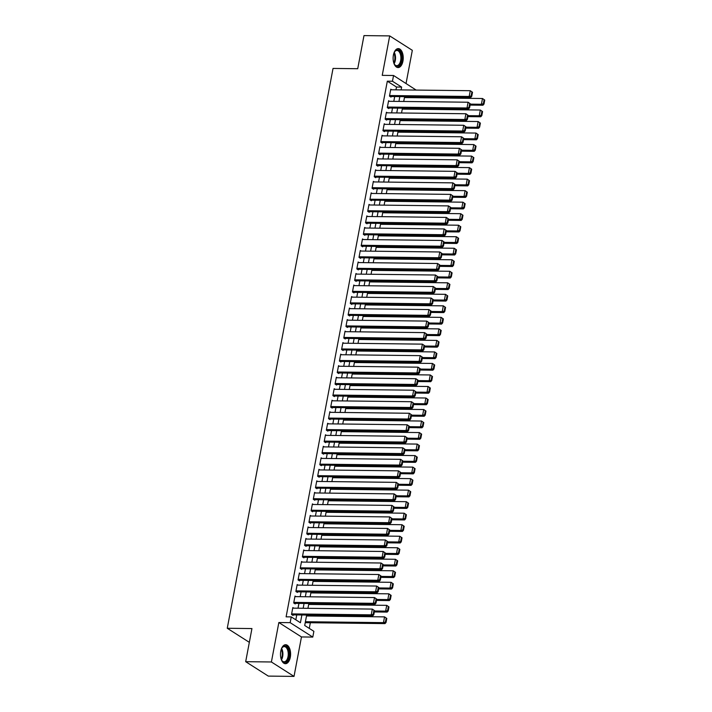 <?xml version="1.0" encoding="UTF-8"?>
<svg xmlns="http://www.w3.org/2000/svg" width="712" height="712" viewBox="0 0 712 712"><rect width="100%" height="100%" fill="white"/><g stroke="black" fill="none" stroke-linecap="round" stroke-linejoin="round"><path stroke-width="1.07" d="M290.309 657.256A9.487 5.064 90.7 0 0 285.645 644.725A9.487 5.064 90.7 0 0 280.768 651.177A9.487 5.064 90.7 0 0 285.423 663.7A9.487 5.064 90.7 0 0 290.309 657.256M402.947 61.125A9.487 5.064 90.7 0 0 398.284 48.603A9.487 5.064 90.7 0 0 393.407 55.047A9.487 5.064 90.7 0 0 398.061 67.569A9.487 5.064 90.7 0 0 402.947 61.125M306.676 615.034L304.7 625.474L313.876 631.322L312.791 637.08L290.167 622.662L291.252 616.895L300.42 622.742L301.888 614.981M301.47 636.946L278.846 622.528L271.397 661.982L245.685 661.679L268.308 676.097L294.02 676.4L301.47 636.946L312.791 637.08M406.054 83.455L412.319 50.321L389.695 35.903L382.237 75.356L393.549 75.49L416.146 90.077M309.275 628.385L310.343 622.733M311.616 616.014L311.785 615.097M313.787 604.497L313.965 603.58M315.968 592.98L316.137 592.055M318.139 581.464L318.317 580.538M320.32 569.938L320.489 569.022M322.492 558.422L322.67 557.505M324.672 546.905L324.85 545.979M326.853 535.38L327.022 534.463M329.024 523.863L329.202 522.946M331.205 512.346L331.374 511.421M333.376 500.821L333.554 499.904M335.557 489.304L335.726 488.387M337.728 477.788L337.906 476.862M339.909 466.262L340.078 465.345M342.08 454.745L342.258 453.829M344.261 443.229L344.439 442.303M346.441 431.712L346.611 430.787M348.613 420.187L348.791 419.27M350.793 408.67L350.963 407.745M352.965 397.154L353.143 396.228M355.146 385.628L355.315 384.711M357.317 374.112L357.495 373.195M359.498 362.595L359.676 361.669M361.678 351.069L361.847 350.153M363.85 339.553L364.028 338.636M366.03 328.036L366.199 327.111M368.202 316.511L368.38 315.594M370.382 304.994L370.552 304.077M372.554 293.478L372.732 292.552M374.735 281.952L374.904 281.035M376.906 270.435L377.084 269.519M379.087 258.919L379.265 257.993M381.267 247.402L381.436 246.477M383.439 235.877L383.617 234.96M385.619 224.36L385.788 223.443M387.791 212.844L387.969 211.918M389.971 201.318L390.14 200.401M392.143 189.801L392.321 188.885M394.323 178.285L394.501 177.359M396.504 166.759L396.673 165.843M398.675 155.243L398.853 154.326M400.856 143.726L401.025 142.8M403.028 132.201L403.206 131.284M405.208 120.684L405.377 119.767M407.38 109.167L407.558 108.242M409.56 97.651L409.729 96.725M271.397 661.982L294.02 676.4M245.685 661.679L251.941 628.562L227.262 628.269L333.038 68.432L357.727 68.717L363.983 35.6L389.695 35.903M293.753 608.155L292.828 607.567L291.519 614.483L293.05 615.453L293.157 614.874M295.925 596.638L295.008 596.051L293.7 602.957L295.231 603.936L295.338 603.358M298.106 585.122L297.18 584.534L295.872 591.441L297.402 592.42L297.509 591.841M300.277 573.596L299.36 573.009L298.052 579.924L299.583 580.894L299.69 580.324M302.458 562.079L301.532 561.492L300.224 568.399L301.755 569.378L301.861 568.799M304.629 550.563L303.712 549.976L302.404 556.882L303.935 557.861L304.042 557.282M306.81 539.037L305.884 538.45L304.585 545.365L306.107 546.335L306.222 545.766M308.99 527.521L308.065 526.933L306.756 533.849L308.287 534.819L308.394 534.24M311.162 516.004L310.236 515.417L308.937 522.323L310.459 523.302L310.574 522.724M313.342 504.479L312.417 503.891L311.108 510.807L312.639 511.777L312.746 511.207M315.514 492.962L314.597 492.375L313.289 499.29L314.82 500.26L314.927 499.682M317.694 481.446L316.769 480.858L315.46 487.764L316.991 488.743L317.098 488.165M319.866 469.92L318.949 469.333L317.641 476.248L319.172 477.218L319.279 476.648M322.047 458.403L321.121 457.816L319.822 464.731L321.343 465.701L321.459 465.123M324.218 446.887L323.301 446.299L321.993 453.206L323.524 454.185L323.631 453.606M326.399 435.37L325.473 434.774L324.174 441.689L325.695 442.668L325.811 442.09M328.579 423.845L327.654 423.257L326.345 430.173L327.876 431.143L327.983 430.573M330.751 412.328L329.834 411.741L328.526 418.647L330.057 419.626L330.163 419.048M332.931 400.812L332.006 400.224L330.697 407.13L332.228 408.11L332.335 407.531M335.103 389.286L334.186 388.699L332.878 395.614L334.409 396.584L334.515 396.014M337.283 377.769L336.358 377.182L335.049 384.097L336.58 385.067L336.687 384.489M339.455 366.253L338.538 365.665L337.23 372.572L338.761 373.551L338.868 372.972M341.635 354.727L340.71 354.14L339.41 361.055L340.932 362.025L341.048 361.456M343.816 343.211L342.89 342.623L341.582 349.539L343.113 350.509L343.22 349.93M345.988 331.694L345.062 331.107L343.762 338.013L345.284 338.992L345.4 338.414M348.168 320.169L347.242 319.581L345.934 326.497L347.465 327.467L347.572 326.897M350.34 308.652L349.423 308.065L348.115 314.98L349.645 315.95L349.752 315.372M352.52 297.135L351.595 296.548L350.286 303.454L351.817 304.433L351.924 303.855M354.692 285.619L353.775 285.022L352.467 291.938L353.998 292.917L354.104 292.338M356.872 274.093L355.947 273.506L354.647 280.421L356.169 281.391L356.285 280.813M359.044 262.577L358.127 261.989L356.819 268.896L358.35 269.875L358.456 269.296M361.224 251.06L360.299 250.473L358.999 257.379L360.521 258.358L360.637 257.78M363.405 239.535L362.479 238.947L361.171 245.863L362.702 246.833L362.808 246.263M365.576 228.018L364.66 227.431L363.351 234.337L364.882 235.316L364.989 234.738M367.757 216.501L366.831 215.914L365.523 222.82L367.054 223.799L367.161 223.221M369.928 204.976L369.012 204.389L367.703 211.304L369.234 212.274L369.341 211.704M372.109 193.459L371.183 192.872L369.875 199.787L371.406 200.757L371.513 200.179M374.281 181.943L373.364 181.355L372.056 188.262L373.586 189.241L373.693 188.662M376.461 170.417L375.536 169.83L374.236 176.745L375.758 177.715L375.874 177.146M378.642 158.901L377.716 158.313L376.408 165.228L377.938 166.199L378.045 165.62M380.813 147.384L379.888 146.797L378.588 153.703L380.11 154.682L380.226 154.103M382.994 135.859L382.068 135.271L380.76 142.186L382.291 143.156L382.397 142.587M385.165 124.342L384.249 123.755L382.94 130.67L384.471 131.64L384.578 131.061M387.346 112.825L386.42 112.238L385.112 119.144L386.643 120.123L386.75 119.545M389.517 101.309L388.601 100.712L387.292 107.628L388.823 108.607L388.93 108.028M305.137 623.16L305.386 622.671M395.961 89.837L396.495 87.033L387.319 81.186L286.108 616.841L291.252 616.895M295.827 619.814L296.744 614.919M298.017 608.208L298.924 603.402M300.197 596.692L301.105 591.886M302.369 585.166L303.276 580.36M304.549 573.649L305.457 568.843M306.721 562.133L307.628 557.327M308.901 550.607L309.809 545.801M311.073 539.091L311.981 534.285M313.253 527.574L314.161 522.768M315.425 516.049L316.333 511.243M317.605 504.532L318.513 499.726M319.786 493.016L320.694 488.209M321.957 481.49L322.865 476.684M324.138 469.973L325.046 465.167M326.31 458.457L327.217 453.651M328.49 446.931L329.398 442.134M330.662 435.415L331.57 430.609M332.842 423.898L333.75 419.092M335.023 412.382L335.93 407.575M337.194 400.856L338.102 396.05M339.375 389.339L340.283 384.533M341.546 377.823L342.454 373.017M343.727 366.297L344.635 361.491M345.899 354.781L346.806 349.975M348.079 343.264L348.987 338.458M350.251 331.739L351.158 326.933M352.431 320.222L353.339 315.416M354.612 308.705L355.519 303.899M356.783 297.18L357.691 292.383M358.964 285.663L359.872 280.857M361.135 274.147L362.043 269.341M363.316 262.63L364.224 257.824M365.487 251.105L366.395 246.299M367.668 239.588L368.576 234.782M369.848 228.071L370.756 223.265M372.02 216.546L372.928 211.74M374.2 205.029L375.108 200.223M376.372 193.513L377.28 188.707M378.553 181.987L379.46 177.181M380.724 170.471L381.632 165.665M382.905 158.954L383.812 154.148M385.076 147.429L385.984 142.623M387.257 135.912L388.165 131.106M389.437 124.395L390.345 119.589M391.609 112.87L392.517 108.073M393.789 101.353L394.697 96.547M391.698 89.783L390.772 89.196L389.473 96.111L390.995 97.081L391.111 96.512M227.262 628.269L249.333 642.34M278.846 622.528L290.167 622.662M387.319 81.186L392.463 81.248L393.549 75.49M404.621 96.663L403.713 101.469M402.449 108.188L401.541 112.994M400.269 119.705L399.361 124.511M398.088 131.222L397.18 136.028M395.917 142.747L395.009 147.553M393.736 154.264L392.828 159.07M391.564 165.78L390.657 170.586M389.384 177.306L388.476 182.103M387.212 188.822L386.305 193.628M385.032 200.339L384.124 205.145M382.86 211.856L381.952 216.662M380.68 223.381L379.772 228.187M378.499 234.898L377.591 239.704M376.328 246.414L375.42 251.22M374.147 257.94L373.239 262.746M371.976 269.456L371.068 274.262M369.795 280.973L368.887 285.779M367.623 292.498L366.716 297.305M365.443 304.015L364.535 308.821M363.262 315.532L362.355 320.338M361.091 327.057L360.183 331.854M358.91 338.574L358.002 343.38M356.739 350.09L355.831 354.896M354.558 361.607L353.65 366.413M352.387 373.132L351.479 377.938M350.206 384.649L349.298 389.455M348.035 396.166L347.127 400.972M345.854 407.691L344.946 412.497M343.673 419.208L342.766 424.014M341.502 430.724L340.594 435.53M339.321 442.25L338.414 447.056M337.15 453.767L336.242 458.572M334.969 465.283L334.062 470.089M332.798 476.809L331.89 481.615M330.617 488.325L329.709 493.131M328.437 499.842L327.529 504.648M326.265 511.367L325.357 516.164M324.085 522.884L323.177 527.69M321.913 534.401L321.005 539.207M319.733 545.917L318.825 550.723M317.561 557.443L316.653 562.249M315.38 568.959L314.473 573.765M313.209 580.476L312.301 585.282M311.028 592.001L310.12 596.807M308.848 603.518L307.94 608.324M401.105 89.899L401.639 87.095L392.463 81.248M303.161 608.271L304.068 603.464M305.332 596.745L306.24 591.939M307.513 585.228L308.421 580.422M309.684 573.712L310.592 568.906M311.865 562.186L312.773 557.38M314.045 550.67L314.953 545.864M316.217 539.153L317.125 534.347M318.397 527.628L319.305 522.831M320.569 516.111L321.477 511.305M322.75 504.594L323.657 499.788M324.921 493.078L325.829 488.272M327.102 481.552L328.01 476.746M329.282 470.036L330.19 465.23M331.454 458.519L332.362 453.713M333.634 446.994L334.542 442.188M335.806 435.477L336.714 430.671M337.986 423.96L338.894 419.154M340.158 412.435L341.066 407.629M342.339 400.918L343.246 396.112M344.51 389.402L345.418 384.596M346.691 377.876L347.598 373.07M348.871 366.36L349.779 361.554M351.043 354.843L351.95 350.037M353.223 343.317L354.131 338.52M355.395 331.801L356.303 326.995M357.575 320.284L358.483 315.478M359.747 308.768L360.655 303.962M361.927 297.242L362.835 292.436M364.108 285.726L365.016 280.92M366.28 274.209L367.187 269.403M368.46 262.683L369.368 257.877M370.632 251.167L371.539 246.361M372.812 239.65L373.72 234.844M374.984 228.125L375.892 223.319M377.164 216.608L378.072 211.802M379.336 205.092L380.244 200.286M381.516 193.566L382.424 188.769M383.697 182.05L384.605 177.244M385.868 170.533L386.776 165.727M388.049 159.016L388.957 154.21M390.221 147.491L391.128 142.685M392.401 135.974L393.309 131.168M394.573 124.458L395.48 119.652M396.753 112.932L397.661 108.126M398.934 101.416L399.841 96.609M396.495 87.033L401.639 87.095M390.666 89.774L470.267 90.709L472.51 92.266L471.905 91.884L471.139 95.915L471.753 96.298L472.51 92.266M390.078 96.494L470.712 97.446L469.181 96.467L470.267 90.709L471.905 91.884M389.58 95.533L469.181 96.467L471.139 95.915M470.712 97.446L471.753 96.298M470.089 105.082L482.941 105.234L481.41 104.264L470.276 104.13M404.452 97.589L482.496 98.505L484.738 100.063L484.133 99.671L483.368 103.703L483.982 104.094L484.738 100.063M483.368 103.703L481.41 104.264L482.496 98.505L484.133 99.671M483.982 104.094L482.941 105.234M393.807 63.003A7.351 3.925 90.7 0 0 394.671 60.36A7.351 3.925 90.7 0 0 393.923 53.071A8.206 4.379 -89.3 0 1 394.662 51.673A8.206 4.379 -89.3 0 1 399.922 51.353A8.206 4.379 -89.3 0 1 401.479 60.707A8.206 4.379 -89.3 0 1 394.51 64.418A8.206 4.379 -89.3 0 1 393.798 62.976M394.359 64.169A7.601 4.058 90.7 0 0 396.753 65.673A7.601 4.058 90.7 0 0 400.66 60.511A7.601 4.058 90.7 0 0 396.931 50.472A7.601 4.058 90.7 0 0 394.51 51.923M397.456 67.498A9.425 5.029 90.7 0 0 402.093 61.099A9.425 5.029 90.7 0 0 397.679 48.665M281.169 659.125A7.351 3.925 90.7 0 0 281.285 649.202A8.206 4.379 -89.3 0 1 282.023 647.804A8.206 4.379 -89.3 0 1 283.919 646.158A8.206 4.379 -89.3 0 1 289.019 652.592A8.206 4.379 -89.3 0 1 285.503 662.258A8.206 4.379 -89.3 0 1 281.872 660.54A8.206 4.379 -89.3 0 1 281.16 659.107M281.721 660.291A7.601 4.058 90.7 0 0 284.106 661.795A7.601 4.058 90.7 0 0 284.933 661.653A7.601 4.058 90.7 0 0 288.244 653.474A7.601 4.058 90.7 0 0 284.293 646.603A7.601 4.058 90.7 0 0 283.465 646.745A7.601 4.058 90.7 0 0 281.863 648.053M284.818 663.62A9.425 5.029 90.7 0 0 285.619 663.451A9.425 5.029 90.7 0 0 289.731 653.5A9.425 5.029 90.7 0 0 285.04 644.787M388.485 101.291L468.096 102.225L470.338 103.792L469.724 103.4L468.968 107.432L469.573 107.824L470.338 103.792M387.898 108.01L468.532 108.963L467.01 107.984L468.096 102.225L469.724 103.4M387.399 107.049L467.01 107.984L468.968 107.432M468.532 108.963L469.573 107.824M386.313 112.816L465.915 113.751L468.158 115.308L467.553 114.917L466.787 118.949L467.401 119.34L468.158 115.308M385.717 119.536L466.36 120.479L464.829 119.509L465.915 113.751L467.553 114.917M385.228 118.575L464.829 119.509L466.787 118.949M466.36 120.479L467.401 119.34M384.133 124.333L463.743 125.267L465.986 126.825L465.372 126.442L464.607 130.474L465.221 130.857L465.986 126.825M383.546 131.053L464.179 131.996L462.649 131.026L463.743 125.267L465.372 126.442M383.047 130.091L462.649 131.026L464.607 130.474M464.179 131.996L465.221 130.857M381.961 135.85L461.563 136.784L463.806 138.35L463.201 137.959L462.435 141.991L463.049 142.382L463.806 138.35M381.365 142.569L462.008 143.521L460.477 142.542L461.563 136.784L463.201 137.959M380.875 141.608L460.477 142.542L462.435 141.991M462.008 143.521L463.049 142.382M467.918 116.608L480.76 116.759L479.238 115.78L468.096 115.655M402.271 109.105L480.324 110.022L482.567 111.588L481.953 111.197L481.196 115.228L481.802 115.62L482.567 111.588M481.196 115.228L479.238 115.78L480.324 110.022L481.953 111.197M481.802 115.62L480.76 116.759M465.737 128.124L478.589 128.276L477.058 127.306L465.924 127.172M400.1 120.622L478.144 121.538L480.386 123.105L479.781 122.713L479.016 126.745L479.63 127.136L480.386 123.105M479.016 126.745L477.058 127.306L478.144 121.538L479.781 122.713M479.63 127.136L478.589 128.276M463.565 139.641L476.408 139.792L474.877 138.822L463.743 138.689M397.919 132.147L475.972 133.064L478.215 134.621L477.601 134.23L476.844 138.261L477.449 138.653L478.215 134.621M476.844 138.261L474.877 138.822L475.972 133.064L477.601 134.23M477.449 138.653L476.408 139.792M461.385 151.166L474.237 151.318L472.706 150.339L461.563 150.205M395.738 143.664L473.792 144.581L476.034 146.138L475.429 145.755L474.664 149.787L475.278 150.17L476.034 146.138M474.664 149.787L472.706 150.339L473.792 144.581L475.429 145.755M475.278 150.17L474.237 151.318M379.781 147.366L459.391 148.301L461.634 149.867L461.02 149.475L460.255 153.507L460.869 153.899L461.634 149.867M379.193 154.095L459.827 155.038L458.297 154.068L459.391 148.301L461.02 149.475M378.695 153.133L458.297 154.068L460.255 153.507M459.827 155.038L460.869 153.899M459.213 162.683L472.056 162.834L470.525 161.855L459.391 161.731M393.567 155.18L471.62 156.097L473.863 157.663L473.249 157.272L472.483 161.304L473.097 161.695L473.863 157.663M472.483 161.304L470.525 161.855L471.62 156.097L473.249 157.272M473.097 161.695L472.056 162.834M377.609 158.892L457.211 159.826L459.454 161.384L458.839 160.992L458.083 165.024L458.697 165.415L459.454 161.384M377.013 165.611L457.647 166.555L456.125 165.585L457.211 159.826L458.839 160.992M376.514 164.65L456.125 165.585L458.083 165.024M457.647 166.555L458.697 165.415M457.033 174.2L469.876 174.351L468.354 173.381L457.211 173.247M391.386 166.706L469.439 167.623L471.682 169.18L471.068 168.788L470.312 172.82L470.926 173.212L471.682 169.18M470.312 172.82L468.354 173.381L469.439 167.623L471.068 168.788M470.926 173.212L469.876 174.351M375.429 170.408L455.03 171.343L457.282 172.909L456.668 172.518L455.903 176.549L456.517 176.941L457.282 172.909M374.841 177.128L455.475 178.08L453.945 177.101L455.03 171.343L456.668 172.518M374.343 176.167L453.945 177.101L455.903 176.549M455.475 178.08L456.517 176.941M454.852 185.725L467.704 185.876L466.173 184.898L455.039 184.764M389.215 178.222L467.259 179.139L469.511 180.697L468.897 180.314L468.131 184.346L468.745 184.728L469.511 180.697M468.131 184.346L466.173 184.898L467.259 179.139L468.897 180.314M468.745 184.728L467.704 185.876M373.257 181.925L452.859 182.859L455.102 184.426L454.487 184.034L453.731 188.066L454.336 188.458L455.102 184.426M372.661 188.653L453.295 189.597L451.773 188.627L452.859 182.859L454.487 184.034M372.162 187.692L451.773 188.627L453.731 188.066M453.295 189.597L454.336 188.458M452.681 197.242L465.523 197.393L464.002 196.414L452.859 196.29M387.034 189.739L465.087 190.656L467.33 192.222L466.716 191.831L465.959 195.862L466.565 196.254L467.33 192.222M465.959 195.862L464.002 196.414L465.087 190.656L466.716 191.831M466.565 196.254L465.523 197.393M371.077 193.45L450.678 194.385L452.921 195.942L452.316 195.551L451.55 199.583L452.165 199.974L452.921 195.942M370.489 200.17L451.123 201.113L449.592 200.143L450.678 194.385L452.316 195.551M369.991 199.209L449.592 200.143L451.55 199.583M451.123 201.113L452.165 199.974M450.5 208.758L463.352 208.91L461.821 207.94L450.687 207.806M384.863 201.265L462.907 202.181L465.15 203.739L464.544 203.347L463.779 207.379L464.393 207.77L465.15 203.739M463.779 207.379L461.821 207.94L462.907 202.181L464.544 203.347M464.393 207.77L463.352 208.91M368.896 204.967L448.507 205.901L450.749 207.459L450.135 207.076L449.379 211.108L449.984 211.5L450.749 207.459M368.309 211.686L448.943 212.639L447.412 211.66L448.507 205.901L450.135 207.076M367.81 210.725L447.412 211.66L449.379 211.108M448.943 212.639L449.984 211.5M448.329 220.284L461.171 220.435L459.641 219.456L448.507 219.323M382.682 212.781L460.735 213.698L462.978 215.255L462.364 214.873L461.607 218.904L462.213 219.287L462.978 215.255M461.607 218.904L459.641 219.456L460.735 213.698L462.364 214.873M462.213 219.287L461.171 220.435M366.725 216.484L446.326 217.418L448.569 218.985L447.964 218.593L447.198 222.625L447.812 223.016L448.569 218.985M366.128 223.212L446.771 224.155L445.24 223.176L446.326 217.418L447.964 218.593M365.639 222.242L445.24 223.176L447.198 222.625M446.771 224.155L447.812 223.016M446.148 231.8L459 231.952L457.469 230.973L446.326 230.848M380.502 224.298L458.555 225.215L460.798 226.781L460.192 226.389L459.427 230.421L460.041 230.813L460.798 226.781M459.427 230.421L457.469 230.973L458.555 225.215L460.192 226.389M460.041 230.813L459 231.952M364.544 228.009L444.155 228.944L446.397 230.501L445.783 230.11L445.018 234.141L445.632 234.533L446.397 230.501M363.957 234.729L444.591 235.672L443.06 234.702L444.155 228.944L445.783 230.11M363.458 233.767L443.06 234.702L445.018 234.141M444.591 235.672L445.632 234.533M443.977 243.317L456.819 243.468L455.288 242.498L444.155 242.365M378.33 235.823L456.383 236.731L458.626 238.298L458.012 237.906L457.246 241.938L457.861 242.329L458.626 238.298M457.246 241.938L455.288 242.498L456.383 236.731L458.012 237.906M457.861 242.329L456.819 243.468M362.372 239.526L441.974 240.46L444.217 242.018L443.603 241.635L442.846 245.667L443.46 246.049L444.217 242.018M361.776 246.245L442.419 247.197L440.888 246.218L441.974 240.46L443.603 241.635M361.278 245.284L440.888 246.218L442.846 245.667M442.419 247.197L443.46 246.049M441.796 254.834L454.648 254.985L453.117 254.015L441.974 253.881M376.15 247.34L454.203 248.257L456.445 249.814L455.831 249.423L455.075 253.454L455.689 253.846L456.445 249.814M455.075 253.454L453.117 254.015L454.203 248.257L455.831 249.423M455.689 253.846L454.648 254.985M360.192 251.042L439.793 251.977L442.045 253.543L441.431 253.152L440.666 257.183L441.28 257.575L442.045 253.543M359.605 257.771L440.238 258.714L438.708 257.735L439.793 251.977L441.431 253.152M359.106 256.801L438.708 257.735L440.666 257.183M440.238 258.714L441.28 257.575M439.615 266.359L452.467 266.51L450.936 265.532L439.802 265.407M373.978 258.857L452.031 259.773L454.274 261.34L453.66 260.948L452.894 264.98L453.508 265.371L454.274 261.34M452.894 264.98L450.936 265.532L452.031 259.773L453.66 260.948M453.508 265.371L452.467 266.51M358.02 262.568L437.622 263.502L439.865 265.06L439.251 264.668L438.494 268.7L439.099 269.091L439.865 265.06M357.424 269.287L438.058 270.231L436.536 269.261L437.622 263.502L439.251 264.668M356.926 268.326L436.536 269.261L438.494 268.7M438.058 270.231L439.099 269.091M437.444 277.876L450.287 278.027L448.765 277.057L437.622 276.923M371.798 270.373L449.851 271.29L452.093 272.856L451.479 272.465L450.723 276.496L451.328 276.888L452.093 272.856M450.723 276.496L448.765 277.057L449.851 271.29L451.479 272.465M451.328 276.888L450.287 278.027M355.84 274.084L435.441 275.019L437.684 276.576L437.079 276.194L436.314 280.225L436.928 280.608L437.684 276.576M355.252 280.804L435.886 281.756L434.356 280.777L435.441 275.019L437.079 276.194M354.754 279.843L434.356 280.777L436.314 280.225M435.886 281.756L436.928 280.608M435.263 289.392L448.115 289.544L446.584 288.574L435.45 288.44M369.626 281.899L447.67 282.815L449.913 284.373L449.308 283.981L448.542 288.013L449.156 288.405L449.913 284.373M448.542 288.013L446.584 288.574L447.67 282.815L449.308 283.981M449.156 288.405L448.115 289.544M353.659 285.601L433.27 286.536L435.513 288.102L434.899 287.71L434.142 291.742L434.747 292.134L435.513 288.102M353.072 292.32L433.706 293.273L432.184 292.294L433.27 286.536L434.899 287.71M352.573 291.359L432.184 292.294L434.142 291.742M433.706 293.273L434.747 292.134M433.092 300.918L445.935 301.069L444.413 300.09L433.27 299.966M367.445 293.415L445.498 294.332L447.741 295.898L447.127 295.507L446.371 299.538L446.976 299.93L447.741 295.898M446.371 299.538L444.413 300.09L445.498 294.332L447.127 295.507M446.976 299.93L445.935 301.069M351.488 297.118L431.089 298.061L433.332 299.618L432.727 299.227L431.962 303.259L432.576 303.65L433.332 299.618M350.891 303.846L431.534 304.789L430.003 303.819L431.089 298.061L432.727 299.227M350.402 302.885L430.003 303.819L431.962 303.259M431.534 304.789L432.576 303.65M430.911 312.435L443.763 312.586L442.232 311.616L431.098 311.482M365.274 304.932L443.318 305.849L445.561 307.415L444.955 307.023L444.19 311.055L444.804 311.447L445.561 307.415M444.19 311.055L442.232 311.616L443.318 305.849L444.955 307.023M444.804 311.447L443.763 312.586M349.307 308.643L428.918 309.578L431.161 311.135L430.546 310.743L429.781 314.784L430.395 315.167L431.161 311.135M348.72 315.363L429.354 316.306L427.823 315.336L428.918 309.578L430.546 310.743M348.221 314.401L427.823 315.336L429.781 314.784M429.354 316.306L430.395 315.167M428.74 323.951L441.582 324.102L440.052 323.132L428.918 322.999M363.093 316.457L441.146 317.374L443.389 318.932L442.775 318.54L442.018 322.572L442.624 322.963L443.389 318.932M442.018 322.572L440.052 323.132L441.146 317.374L442.775 318.54M442.624 322.963L441.582 324.102M347.136 320.16L426.737 321.094L428.98 322.661L428.375 322.269L427.609 326.301L428.224 326.692L428.98 322.661M346.539 326.879L427.182 327.832L425.651 326.853L426.737 321.094L428.375 322.269M346.05 325.918L425.651 326.853L427.609 326.301M427.182 327.832L428.224 326.692M426.559 335.477L439.411 335.628L437.88 334.649L426.737 334.515M360.913 327.974L438.966 328.891L441.209 330.448L440.603 330.065L439.838 334.097L440.452 334.48L441.209 330.448M439.838 334.097L437.88 334.649L438.966 328.891L440.603 330.065M440.452 334.48L439.411 335.628M344.955 331.676L424.566 332.611L426.808 334.177L426.194 333.786L425.429 337.817L426.043 338.209L426.808 334.177M344.368 338.405L425.002 339.348L423.471 338.378L424.566 332.611L426.194 333.786M343.869 337.443L423.471 338.378L425.429 337.817M425.002 339.348L426.043 338.209M424.388 346.993L437.23 347.144L435.7 346.166L424.566 346.041M358.741 339.49L436.794 340.407L439.037 341.974L438.423 341.582L437.658 345.614L438.272 346.005L439.037 341.974M437.658 345.614L435.7 346.166L436.794 340.407L438.423 341.582M438.272 346.005L437.23 347.144M342.784 343.202L422.385 344.136L424.628 345.694L424.014 345.302L423.257 349.334L423.871 349.726L424.628 345.694M342.187 349.921L422.821 350.865L421.299 349.895L422.385 344.136L424.014 345.302M341.689 348.96L421.299 349.895L423.257 349.334M422.821 350.865L423.871 349.726M422.207 358.51L435.05 358.661L433.528 357.691L422.385 357.558M356.561 351.016L434.614 351.933L436.857 353.49L436.242 353.099L435.486 357.13L436.1 357.522L436.857 353.49M435.486 357.13L433.528 357.691L434.614 351.933L436.242 353.099M436.1 357.522L435.05 358.661M340.603 354.718L420.205 355.653L422.456 357.219L421.842 356.828L421.077 360.859L421.691 361.251L422.456 357.219M340.016 361.438L420.65 362.39L419.119 361.411L420.205 355.653L421.842 356.828M339.517 360.477L419.119 361.411L421.077 360.859M420.65 362.39L421.691 361.251M420.027 370.035L432.878 370.187L431.347 369.208L420.214 369.074M354.389 362.533L432.433 363.449L434.685 365.007L434.071 364.624L433.305 368.656L433.92 369.038L434.685 365.007M433.305 368.656L431.347 369.208L432.433 363.449L434.071 364.624M433.92 369.038L432.878 370.187M338.431 366.235L418.033 367.17L420.276 368.736L419.662 368.344L418.905 372.376L419.51 372.768L420.276 368.736M337.835 372.963L418.469 373.907L416.947 372.937L418.033 367.17L419.662 368.344M337.337 371.993L416.947 372.937L418.905 372.376M418.469 373.907L419.51 372.768M417.855 381.552L430.698 381.703L429.176 380.724L418.033 380.6M352.209 374.049L430.262 374.966L432.504 376.532L431.89 376.141L431.134 380.172L431.739 380.564L432.504 376.532M431.134 380.172L429.176 380.724L430.262 374.966L431.89 376.141M431.739 380.564L430.698 381.703M336.251 377.76L415.853 378.695L418.095 380.252L417.49 379.861L416.725 383.893L417.339 384.284L418.095 380.252M335.663 384.48L416.298 385.423L414.767 384.453L415.853 378.695L417.49 379.861M335.165 383.519L414.767 384.453L416.725 383.893M416.298 385.423L417.339 384.284M334.07 389.277L413.681 390.212L415.924 391.769L415.31 391.386L414.553 395.418L415.158 395.801L415.924 391.769M333.483 395.997L414.117 396.949L412.586 395.97L413.681 390.212L415.31 391.386M332.985 395.035L412.586 395.97L414.553 395.418M414.117 396.949L415.158 395.801M331.899 400.794L411.5 401.728L413.743 403.295L413.138 402.903L412.373 406.935L412.987 407.326L413.743 403.295M331.303 407.522L411.945 408.466L410.415 407.487L411.5 401.728L413.138 402.903M330.813 406.552L410.415 407.487L412.373 406.935M411.945 408.466L412.987 407.326M415.675 393.068L428.526 393.22L426.995 392.25L415.861 392.116M350.037 385.575L428.081 386.491L430.324 388.049L429.719 387.657L428.953 391.689L429.567 392.081L430.324 388.049M428.953 391.689L426.995 392.25L428.081 386.491L429.719 387.657M429.567 392.081L428.526 393.22M413.503 404.594L426.346 404.736L424.815 403.766L413.681 403.633M347.857 397.091L425.91 398.008L428.152 399.565L427.538 399.183L426.782 403.215L427.387 403.597L428.152 399.565M426.782 403.215L424.815 403.766L425.91 398.008L427.538 399.183M427.387 403.597L426.346 404.736M411.322 416.111L424.174 416.262L422.643 415.283L411.5 415.158M345.676 408.608L423.729 409.525L425.972 411.091L425.367 410.699L424.601 414.731L425.215 415.123L425.972 411.091M424.601 414.731L422.643 415.283L423.729 409.525L425.367 410.699M425.215 415.123L424.174 416.262M329.718 412.319L409.329 413.254L411.572 414.811L410.957 414.42L410.192 418.451L410.806 418.843L411.572 414.811M329.131 419.039L409.765 419.982L408.234 419.012L409.329 413.254L410.957 414.42M328.632 418.077L408.234 419.012L410.192 418.451M409.765 419.982L410.806 418.843M409.151 427.627L421.993 427.779L420.463 426.808L409.329 426.675M343.504 420.125L421.557 421.041L423.8 422.608L423.186 422.216L422.421 426.248L423.035 426.639L423.8 422.608M422.421 426.248L420.463 426.808L421.557 421.041L423.186 422.216M423.035 426.639L421.993 427.779M327.547 423.836L407.148 424.77L409.391 426.328L408.777 425.945L408.02 429.977L408.635 430.36L409.391 426.328M326.95 430.555L407.593 431.508L406.062 430.529L407.148 424.77L408.777 425.945M326.452 429.594L406.062 430.529L408.02 429.977M407.593 431.508L408.635 430.36M406.97 439.144L419.822 439.295L418.291 438.325L407.148 438.192M341.324 431.65L419.377 432.567L421.62 434.124L421.006 433.733L420.249 437.764L420.863 438.156L421.62 434.124M420.249 437.764L418.291 438.325L419.377 432.567L421.006 433.733M420.863 438.156L419.822 439.295M325.366 435.352L404.968 436.287L407.22 437.853L406.605 437.462L405.84 441.493L406.454 441.885L407.22 437.853M324.779 442.072L405.413 443.024L403.882 442.045L404.968 436.287L406.605 437.462M324.28 441.111L403.882 442.045L405.84 441.493M405.413 443.024L406.454 441.885M404.79 450.669L417.641 450.821L416.111 449.842L404.977 449.717M339.152 443.167L417.205 444.083L419.448 445.65L418.834 445.258L418.069 449.29L418.683 449.681L419.448 445.65M418.069 449.29L416.111 449.842L417.205 444.083L418.834 445.258M418.683 449.681L417.641 450.821M323.195 446.878L402.796 447.812L405.039 449.37L404.425 448.978L403.668 453.01L404.274 453.402L405.039 449.37M322.598 453.597L403.232 454.541L401.71 453.571L402.796 447.812L404.425 448.978M322.1 452.636L401.71 453.571L403.668 453.01M403.232 454.541L404.274 453.402M402.618 462.186L415.461 462.337L413.939 461.367L402.796 461.234M336.972 454.683L415.025 455.6L417.268 457.166L416.654 456.775L415.897 460.806L416.502 461.198L417.268 457.166M415.897 460.806L413.939 461.367L415.025 455.6L416.654 456.775M416.502 461.198L415.461 462.337M321.014 458.394L400.616 459.329L402.858 460.887L402.253 460.504L401.488 464.536L402.102 464.918L402.858 460.887M320.427 465.114L401.061 466.057L399.53 465.087L400.616 459.329L402.253 460.504M319.928 464.153L399.53 465.087L401.488 464.536M401.061 466.057L402.102 464.918M400.438 473.702L413.289 473.854L411.758 472.884L400.625 472.75M334.8 466.209L412.844 467.125L415.087 468.683L414.482 468.291L413.717 472.323L414.331 472.715L415.087 468.683M413.717 472.323L411.758 472.884L412.844 467.125L414.482 468.291M414.331 472.715L413.289 473.854M318.834 469.911L398.444 470.846L400.687 472.412L400.073 472.02L399.316 476.052L399.922 476.444L400.687 472.412M318.246 476.631L398.88 477.583L397.358 476.604L398.444 470.846L400.073 472.02M317.748 475.669L397.358 476.604L399.316 476.052M398.88 477.583L399.922 476.444M398.266 485.228L411.109 485.379L409.587 484.4L398.444 484.267M332.62 477.725L410.673 478.642L412.916 480.199L412.301 479.817L411.545 483.849L412.15 484.231L412.916 480.199M411.545 483.849L409.587 484.4L410.673 478.642L412.301 479.817M412.15 484.231L411.109 485.379M316.662 481.428L396.264 482.362L398.506 483.929L397.901 483.537L397.136 487.569L397.75 487.96L398.506 483.929M316.066 488.156L396.709 489.099L395.178 488.129L396.264 482.362L397.901 483.537M315.576 487.195L395.178 488.129L397.136 487.569M396.709 489.099L397.75 487.96M396.086 496.745L408.937 496.896L407.406 495.917L396.272 495.792M330.448 489.242L408.492 490.159L410.735 491.725L410.13 491.333L409.364 495.365L409.978 495.757L410.735 491.725M409.364 495.365L407.406 495.917L408.492 490.159L410.13 491.333M409.978 495.757L408.937 496.896M314.482 492.953L394.092 493.888L396.335 495.445L395.721 495.054L394.955 499.085L395.569 499.477L396.335 495.445M313.894 499.673L394.528 500.616L392.997 499.646L394.092 493.888L395.721 495.054M313.396 498.712L392.997 499.646L394.955 499.085M394.528 500.616L395.569 499.477M393.914 508.261L406.757 508.413L405.226 507.442L394.092 507.309M328.268 500.767L406.321 501.684L408.563 503.242L407.949 502.85L407.193 506.882L407.798 507.273L408.563 503.242M407.193 506.882L405.226 507.442L406.321 501.684L407.949 502.85M407.798 507.273L406.757 508.413M312.31 504.47L391.912 505.404L394.154 506.971L393.549 506.579L392.784 510.611L393.398 511.002L394.154 506.971M311.714 511.189L392.357 512.142L390.826 511.163L391.912 505.404L393.549 506.579M311.224 510.228L390.826 511.163L392.784 510.611M392.357 512.142L393.398 511.002M391.733 519.787L404.585 519.938L403.054 518.959L391.912 518.826M326.087 512.284L404.14 513.201L406.383 514.758L405.778 514.376L405.012 518.407L405.626 518.79L406.383 514.758M405.012 518.407L403.054 518.959L404.14 513.201L405.778 514.376M405.626 518.79L404.585 519.938M310.129 515.986L389.74 516.921L391.983 518.487L391.369 518.096L390.603 522.127L391.217 522.519L391.983 518.487M309.542 522.715L390.176 523.658L388.645 522.688L389.74 516.921L391.369 518.096M309.044 521.754L388.645 522.688L390.603 522.127M390.176 523.658L391.217 522.519M389.562 531.303L402.405 531.455L400.874 530.476L389.74 530.351M323.916 523.801L401.969 524.717L404.211 526.284L403.597 525.892L402.832 529.924L403.446 530.315L404.211 526.284M402.832 529.924L400.874 530.476L401.969 524.717L403.597 525.892M403.446 530.315L402.405 531.455M307.958 527.512L387.559 528.446L389.802 530.004L389.188 529.612L388.432 533.644L389.046 534.036L389.802 530.004M307.362 534.231L387.995 535.175L386.474 534.205L387.559 528.446L389.188 529.612M306.863 533.27L386.474 534.205L388.432 533.644M387.995 535.175L389.046 534.036M387.381 542.82L400.224 542.971L398.702 542.001L387.559 541.868M321.735 535.326L399.788 536.243L402.031 537.8L401.417 537.409L400.66 541.44L401.274 541.832L402.031 537.8M400.66 541.44L398.702 542.001L399.788 536.243L401.417 537.409M401.274 541.832L400.224 542.971M305.777 539.029L385.379 539.963L387.631 541.521L387.017 541.138L386.251 545.169L386.865 545.561L387.631 541.521M305.19 545.748L385.824 546.7L384.293 545.721L385.379 539.963L387.017 541.138M304.692 544.787L384.293 545.721L386.251 545.169M385.824 546.7L386.865 545.561M385.201 554.345L398.053 554.497L396.522 553.518L385.388 553.384M319.563 546.843L397.608 547.759L399.859 549.317L399.245 548.934L398.48 552.966L399.094 553.349L399.859 549.317M398.48 552.966L396.522 553.518L397.608 547.759L399.245 548.934M399.094 553.349L398.053 554.497M303.606 550.545L383.207 551.48L385.45 553.046L384.836 552.654L384.079 556.686L384.685 557.078L385.45 553.046M303.009 557.274L383.643 558.217L382.122 557.238L383.207 551.48L384.836 552.654M302.511 556.303L382.122 557.238L384.079 556.686M383.643 558.217L384.685 557.078M383.029 565.862L395.872 566.013L394.35 565.034L383.207 564.91M317.383 558.359L395.436 559.276L397.679 560.842L397.065 560.451L396.308 564.482L396.913 564.874L397.679 560.842M396.308 564.482L394.35 565.034L395.436 559.276L397.065 560.451M396.913 564.874L395.872 566.013M301.425 562.071L381.027 563.005L383.27 564.563L382.664 564.171L381.899 568.203L382.513 568.594L383.27 564.563M300.838 568.79L381.472 569.733L379.941 568.763L381.027 563.005L382.664 564.171M300.339 567.829L379.941 568.763L381.899 568.203M381.472 569.733L382.513 568.594M380.849 577.379L393.7 577.53L392.17 576.56L381.036 576.426M315.211 569.876L393.255 570.793L395.498 572.359L394.893 571.967L394.128 575.999L394.742 576.391L395.498 572.359M394.128 575.999L392.17 576.56L393.255 570.793L394.893 571.967M394.742 576.391L393.7 577.53M299.245 573.587L378.855 574.522L381.098 576.079L380.484 575.697L379.727 579.728L380.333 580.111L381.098 576.079M298.657 580.307L379.291 581.259L377.76 580.28L378.855 574.522L380.484 575.697M298.159 579.346L377.76 580.28L379.727 579.728M379.291 581.259L380.333 580.111M378.677 588.895L391.52 589.047L389.989 588.076L378.855 587.943M313.031 581.401L391.084 582.318L393.327 583.876L392.713 583.484L391.956 587.516L392.561 587.907L393.327 583.876M391.956 587.516L389.989 588.076L391.084 582.318L392.713 583.484M392.561 587.907L391.52 589.047M297.073 585.104L376.675 586.038L378.918 587.605L378.312 587.213L377.547 591.245L378.161 591.636L378.918 587.605M296.477 591.823L377.12 592.776L375.589 591.797L376.675 586.038L378.312 587.213M295.987 590.862L375.589 591.797L377.547 591.245M377.12 592.776L378.161 591.636M376.497 600.421L389.348 600.572L387.817 599.593L376.675 599.468M310.85 592.918L388.903 593.835L391.146 595.401L390.541 595.01L389.776 599.041L390.39 599.433L391.146 595.401M389.776 599.041L387.817 599.593L388.903 593.835L390.541 595.01M390.39 599.433L389.348 600.572M294.893 596.629L374.503 597.564L376.746 599.121L376.132 598.73L375.366 602.761L375.981 603.153L376.746 599.121M294.305 603.349L374.939 604.292L373.408 603.322L374.503 597.564L376.132 598.73M293.807 602.388L373.408 603.322L375.366 602.761M374.939 604.292L375.981 603.153M374.325 611.937L387.168 612.089L385.637 611.119L374.503 610.985M308.679 604.435L386.732 605.351L388.975 606.918L388.36 606.526L387.595 610.558L388.209 610.949L388.975 606.918M387.595 610.558L385.637 611.119L386.732 605.351L388.36 606.526M388.209 610.949L387.168 612.089M292.721 608.146L372.323 609.08L374.565 610.638L373.951 610.255L373.195 614.287L373.809 614.67L374.565 610.638M292.125 614.865L372.768 615.818L371.237 614.839L372.323 609.08L373.951 610.255M291.626 613.904L371.237 614.839L373.195 614.287M372.768 615.818L373.809 614.67M305.234 622.671L384.996 623.605L383.465 622.635L305.412 621.718M306.498 615.96L384.551 616.877L386.794 618.434L386.18 618.043L385.423 622.074L386.038 622.466L386.794 618.434M385.423 622.074L383.465 622.635L384.551 616.877L386.18 618.043M386.038 622.466L384.996 623.605M394.252 52.377A7.601 4.058 -89.3 0 1 395.302 60.449A7.601 4.058 -89.3 0 1 394.119 63.706M281.614 648.499A7.601 4.058 -89.3 0 1 281.48 659.837"/></g></svg>
